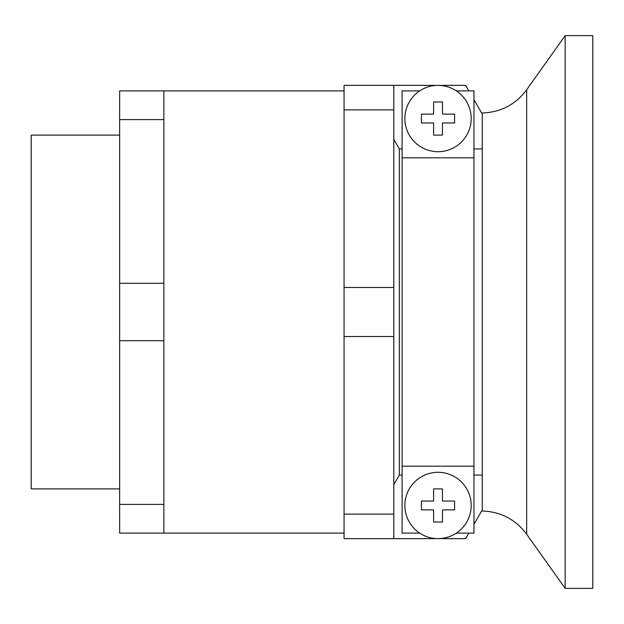<?xml version="1.0" encoding="UTF-8"?>
<svg xmlns="http://www.w3.org/2000/svg" width="624" height="624" viewBox="0 0 624 624"><rect width="100%" height="100%" fill="white"/><g stroke="black" fill="none" stroke-linecap="round" stroke-linejoin="round"><path stroke-width="0.94" d="M119.644 488.881L31.2 488.881L31.2 135.119L119.644 135.119M163.862 119.613L119.644 119.613L119.644 90.901L163.862 90.901L163.862 533.099L344.058 533.099M119.644 119.613L119.644 283.28L163.862 283.28M119.644 283.28L119.644 340.72L163.862 340.72M393.806 336.531L393.806 514.098L344.058 514.098L344.058 336.531L393.806 336.531L393.806 109.902L344.058 109.902L344.058 85.371L465.668 85.371L468.858 90.901M393.806 514.098L393.806 538.629L465.668 538.629L468.858 533.099M393.806 109.902L393.806 85.371M344.058 109.902L344.058 287.469L393.806 287.469M344.058 514.098L344.058 538.629L393.806 538.629M402.098 148.933L399.337 148.933L393.806 139.363M344.058 336.531L344.058 287.469M399.337 148.933L399.337 475.067L393.806 484.637M399.337 475.067L402.098 475.067M402.098 466.183L473.959 466.183L473.959 157.817L402.098 157.817L402.098 533.099L419.695 533.099M473.959 466.183L473.959 533.099L456.362 533.099M438.025 538.629A33.166 33.166 0 0 0 471.19 505.463A33.166 33.166 0 0 0 438.025 472.298A33.166 33.166 0 0 0 404.867 505.463A33.166 33.166 0 0 0 438.025 538.629M442.447 522.046L442.447 509.886L454.607 509.886L454.607 501.041L442.447 501.041L442.447 488.881L433.61 488.881L433.61 501.041L421.442 501.041L421.442 509.886L433.61 509.886L433.61 522.046L442.447 522.046M456.362 90.901L473.959 90.901L473.959 157.817M419.695 90.901L402.098 90.901L402.098 157.817M438.025 151.702A33.166 33.166 0 0 0 471.19 118.537A33.166 33.166 0 0 0 438.025 85.371A33.166 33.166 0 0 0 404.867 118.537A33.166 33.166 0 0 0 438.025 151.702M442.447 135.119L442.447 122.959L454.607 122.959L454.607 114.114L442.447 114.114L442.447 101.954L433.61 101.954L433.61 114.114L421.442 114.114L421.442 122.959L433.61 122.959L433.61 135.119L442.447 135.119M119.644 340.72L119.644 533.099L163.862 533.099M473.959 148.933L482.251 148.933M526.672 534.238L565.165 588.377L565.165 35.623L526.672 89.762L526.672 534.238C515.408 519.223 500.393 511.469 481.627 510.994A55.279 55.279 0 0 1 482.251 510.994L482.251 113.006A55.279 55.279 0 0 1 481.627 113.006L473.959 99.731M473.959 475.067L482.251 475.067M481.627 510.994L473.959 524.269M565.165 588.377L592.8 588.377L592.8 35.623L565.165 35.623M119.644 504.387L163.862 504.387M163.862 90.901L344.058 90.901M526.672 89.762C515.408 104.785 500.393 112.531 481.627 113.006"/></g></svg>
